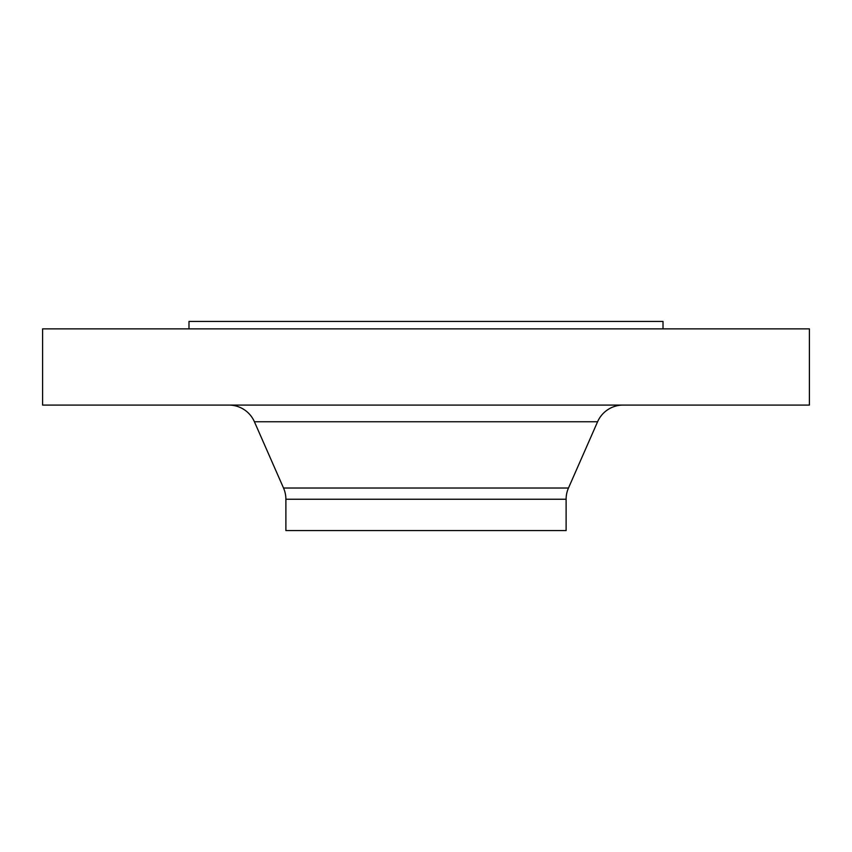 <?xml version="1.0" encoding="UTF-8"?>
<svg xmlns="http://www.w3.org/2000/svg" width="852" height="852" viewBox="0 0 852 852"><rect width="100%" height="100%" fill="white"/><g stroke="black" fill="none" stroke-linecap="round" stroke-linejoin="round"><path stroke-width="1.28" d="M809.4 328.872L42.6 328.872L42.6 405.083L809.4 405.083L809.4 328.872M566.111 499.24L285.889 499.24L285.889 530.562L566.111 530.562L566.111 499.24A27.882 27.882 0 0 1 568.476 488.026L597.593 421.751A27.882 27.882 0 0 1 623.121 405.083M285.889 499.24A27.882 27.882 0 0 0 283.524 488.026L254.407 421.751A27.882 27.882 0 0 0 228.879 405.083M663.016 328.872L663.016 321.438L188.984 321.438L188.984 328.872M568.476 488.026L283.524 488.026M597.593 421.751L254.407 421.751"/></g></svg>
